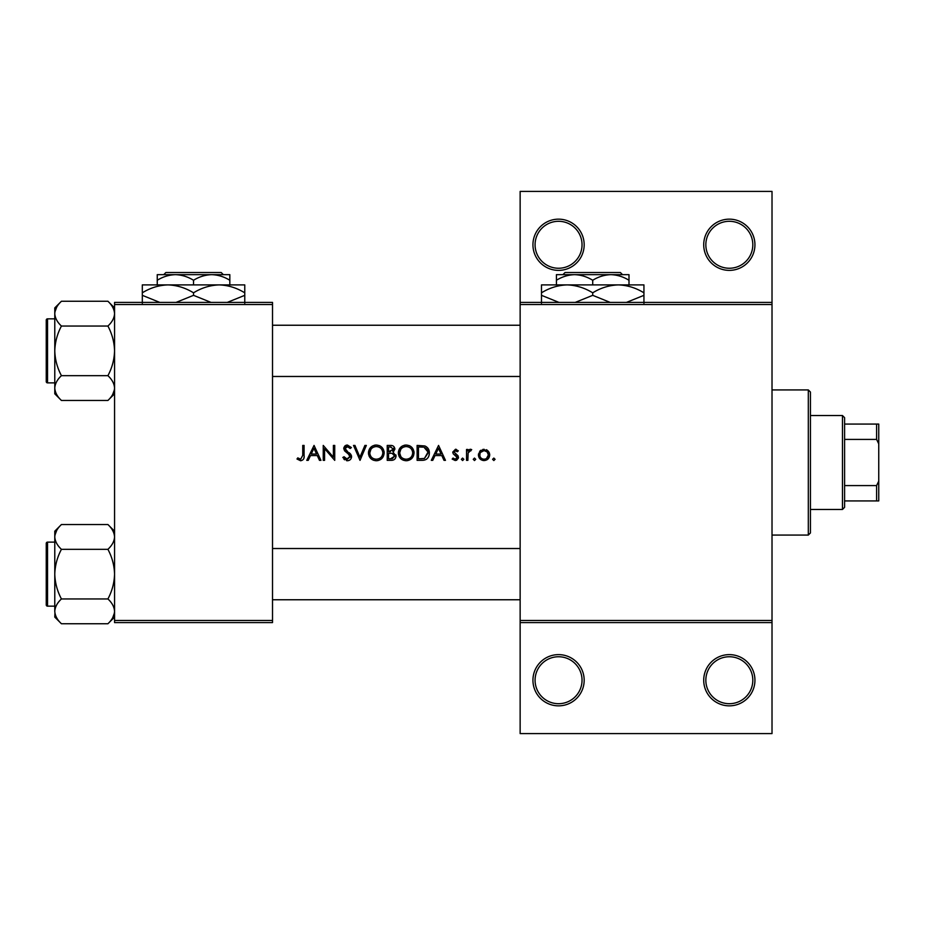 <?xml version="1.0" encoding="UTF-8"?>
<svg xmlns="http://www.w3.org/2000/svg" width="925" height="925" viewBox="0 0 925 925"><rect width="100%" height="100%" fill="white"/><g stroke="black" fill="none" stroke-linecap="round" stroke-linejoin="round"><path stroke-width="1.39" d="M584.172 680.233A25.611 25.611 0 0 1 558.561 705.844A25.611 25.611 0 0 1 532.939 680.233A25.611 25.611 0 0 1 558.561 654.622A25.611 25.611 0 0 1 584.172 680.233M535.078 680.233A23.483 23.483 0 0 0 558.561 703.705A23.483 23.483 0 0 0 582.033 680.233A23.483 23.483 0 0 0 558.561 656.75A23.483 23.483 0 0 0 535.078 680.233M754.939 680.233A25.611 25.611 0 0 1 729.328 705.844A25.611 25.611 0 0 1 703.717 680.233A25.611 25.611 0 0 1 729.328 654.622A25.611 25.611 0 0 1 754.939 680.233M705.844 680.233A23.483 23.483 0 0 0 729.328 703.705A23.483 23.483 0 0 0 752.811 680.233A23.483 23.483 0 0 0 729.328 656.75A23.483 23.483 0 0 0 705.844 680.233M584.172 244.767A25.611 25.611 0 0 1 558.561 270.377A25.611 25.611 0 0 1 532.939 244.767A25.611 25.611 0 0 1 558.561 219.156A25.611 25.611 0 0 1 584.172 244.767M535.078 244.767A23.483 23.483 0 0 0 558.561 268.25A23.483 23.483 0 0 0 582.033 244.767A23.483 23.483 0 0 0 558.561 221.295A23.483 23.483 0 0 0 535.078 244.767M754.939 244.767A25.611 25.611 0 0 1 729.328 270.377A25.611 25.611 0 0 1 703.717 244.767A25.611 25.611 0 0 1 729.328 219.156A25.611 25.611 0 0 1 754.939 244.767M705.844 244.767A23.483 23.483 0 0 0 729.328 268.25A23.483 23.483 0 0 0 752.811 244.767A23.483 23.483 0 0 0 729.328 221.295A23.483 23.483 0 0 0 705.844 244.767M314.049 445.422L306.765 460.361L308.233 460.361L310.499 455.574L317.275 455.574L319.483 460.361L320.94 460.361L314.049 445.422M342.782 457.482L347.326 460.754C349.87 460.558 351.292 459.216 351.592 456.707L345.083 448.463L347.268 446.567L350.193 448.486L351.408 447.573L347.418 445.041L343.742 448.533L344.574 450.799L349.719 455.216L350.251 456.684L347.326 459.216L344.042 456.73L342.782 457.482M376.209 445.041C371.445 445.515 368.855 448.163 368.451 452.961C368.902 457.736 371.526 460.326 376.336 460.754C381.123 460.303 383.736 457.69 384.164 452.892C383.748 448.058 381.088 445.434 376.209 445.041M406.098 445.041C401.334 445.515 398.744 448.163 398.34 452.961C398.791 457.736 401.415 460.326 406.214 460.754C411.012 460.303 413.625 457.69 414.042 452.892C413.625 448.058 410.978 445.434 406.098 445.041M474.49 458.072L473.242 459.309L474.49 460.558L475.728 459.309L474.49 458.072L475.728 459.309L474.49 460.558L473.242 459.309L474.49 458.072L473.242 459.309M493.834 458.072L492.586 459.309L493.834 460.558L495.083 459.309L493.834 458.072L492.586 459.309L493.834 460.558L495.083 459.309M466.535 449.446L466.535 460.361L467.877 460.361L468.119 452.949L471.704 449.631L470.536 449.249L467.877 451.053L467.877 449.446L466.535 449.446M458.303 450.81L455.505 449.249L452.741 452.117L453.238 453.805L457.147 457.459L455.227 459.216L453.053 458.072L452.175 459.078L455.297 460.558L458.488 457.401L457.979 455.713L454.083 452.071L455.505 450.591L457.389 451.747L458.303 450.81M302.741 445.422L302.741 455.366L300.683 459.216L297.792 457.875L296.994 459.02L300.602 460.754C303.331 460.257 304.487 458.511 304.082 455.516L304.082 445.422L302.741 445.422M438.566 445.422L431.293 460.361L432.75 460.361L435.028 455.574L441.803 455.574L444.012 460.361L445.468 460.361L438.566 445.422M462.604 458.072L461.367 459.309L462.604 460.558L463.853 459.309L462.604 458.072L463.853 459.309L462.604 460.558L461.367 459.309L462.604 458.072M484.076 449.249L479.913 451.065L478.41 454.938C478.722 458.395 480.607 460.268 484.076 460.558C487.51 460.268 489.394 458.395 489.718 454.938L488.215 451.053L482.908 449.365M417.117 460.361L421.742 460.361C426.541 460.326 429.084 457.898 429.373 453.088C429.42 449.723 427.917 447.353 424.876 445.966L417.117 445.422L417.117 460.361M387.228 445.422L387.228 460.361L391.263 460.361C394.096 460.303 395.68 458.892 396.039 456.129L393.16 452.302L394.894 449.122C394.524 446.498 392.94 445.26 390.142 445.422L387.228 445.422M353.512 445.422L360.022 460.361L366.346 445.422L364.913 445.422L359.929 457.193L354.946 445.422L353.512 445.422M323.241 460.361L324.583 460.361L324.583 448.637L334.734 460.361L334.734 445.422L333.393 445.422L333.393 457.181L323.241 445.422L323.241 460.361M772.017 304.533L520.139 304.533L520.139 302.406L772.017 302.406L772.017 622.594L520.139 622.594L520.139 620.467L772.017 620.467M272.517 622.594L114.561 622.594L114.561 620.467L272.517 620.467L272.517 622.594M272.517 304.533L114.561 304.533L114.561 302.406L272.517 302.406L272.517 620.467M114.561 304.533L114.561 620.467M520.139 304.533L520.139 620.467M772.017 622.594L772.017 733.594L520.139 733.594L520.139 622.594M520.139 302.406L520.139 191.406L772.017 191.406L772.017 302.406M304.013 457.32L303.816 458.499M296.994 459.02L297.792 457.875L300.683 459.216L302.741 455.366M435.756 454.048L438.462 448.336L441.086 454.048L435.756 454.048L441.086 454.048M455.505 449.249L456.326 449.388M457.389 451.747L454.961 450.706M456.407 450.868L455.505 450.591L454.083 452.071L456.013 454.187M457.979 455.713L458.488 457.401L457.979 455.713M458.43 458.037L456.522 460.338M452.175 459.078L453.053 458.072L455.227 459.216L457.147 457.459L456.303 455.99M456.777 456.418L453.238 453.805M468.975 449.793L470.12 449.296M470.975 450.787L470.282 450.591M468.304 452.348L468.119 452.949M479.913 451.065L480.78 450.278M486.353 449.7L487.348 450.278M488.215 451.053L489.348 452.845M489.626 453.874L489.718 454.938M488.562 458.361L488.065 458.939M484.076 460.558L482.954 460.465M478.826 457.1L478.502 453.874M486.538 458.476L488.377 454.95C488.134 457.563 486.7 458.997 484.064 459.216C481.439 458.997 479.994 457.574 479.751 454.95C479.994 452.313 481.428 450.857 484.064 450.591C486.7 450.857 488.134 452.313 488.377 454.95L487.117 451.886L484.064 450.591L480.561 452.406M483.22 459.147L484.92 459.147M480.063 453.285L479.832 455.794M427.801 448.07L428.229 448.683M428.298 448.787L428.795 449.804M429.281 454.429L428.876 456.048M428.553 456.811L427.893 457.863M426.876 458.939L426.252 459.39M425.049 459.933L423.292 460.292M427.951 451.955L424.101 447.376C426.703 448.347 428.021 450.244 428.032 453.077L424.436 458.453L418.458 458.835L418.458 446.96L423.026 447.157M421.476 447.006L419.499 446.96M423.43 458.661L424.436 458.453L427.974 452.152M418.458 458.835L422.32 458.777M398.374 452.186L398.478 451.412M399.218 449.249L402.444 445.954M404.306 445.249L405.323 445.075M409.243 445.619L410.55 446.312M413.926 451.423L414.018 452.152M414.042 452.892L413.487 455.909M411.775 458.453L407.752 460.615M406.214 460.754L403.184 460.188M401.808 459.459L400.629 458.476M399.635 457.285L398.918 455.967M398.467 454.429L398.374 453.712M407.428 446.694L406.167 446.567C410.122 446.891 412.296 448.995 412.7 452.88L412.585 451.631M412.458 451.076L411.359 448.995M409.116 447.249L408.006 446.833M412.585 454.14L412.7 452.88C412.319 456.811 410.145 458.916 406.167 459.216L407.428 459.101M412.226 455.354L412.481 454.603M404.919 459.112L406.167 459.216C402.248 458.916 400.086 456.823 399.681 452.949L400.779 456.488M403.762 458.8L404.688 459.066M400.791 449.33L399.681 452.949C400.051 449.053 402.213 446.925 406.167 446.567L404.896 446.694M404.491 446.787L403.693 447.053M395.854 454.869L395.993 455.482M395.252 458.557L394.593 459.274M394.408 459.424L393.807 459.806M392.593 451.053L393.553 449.157L388.569 451.747L388.569 446.96L390.385 446.96L393.553 449.157L393.379 448.278M391.09 446.983L390.385 446.96M388.569 451.747L390.523 451.712M393.969 454.348L392.258 453.458L394.697 456.129L390.477 458.835L388.569 458.835L388.569 453.273L391.472 453.342M392.339 458.696L394.697 456.129L394.432 454.996M388.569 458.835L391.587 458.788M368.485 452.186L368.601 451.412M369.341 449.249L372.555 445.954M374.417 445.249L375.434 445.075M379.354 445.619L380.661 446.312M384.037 451.423L384.129 452.152M381.886 458.453L380.73 459.436M380.695 459.459L377.874 460.615M376.336 460.754L373.295 460.188M371.931 459.459L370.752 458.476M369.746 457.285L369.029 455.967M368.578 454.429L368.485 453.712M377.539 446.694L376.278 446.567C380.233 446.891 382.418 448.995 382.823 452.88L382.707 451.631M382.568 451.076L381.47 448.995M379.227 447.249L378.117 446.833M382.707 454.14L382.823 452.88C382.441 456.811 380.256 458.916 376.278 459.216L377.539 459.101M382.187 455.713L382.603 454.603M376.278 459.216C372.359 458.916 370.208 456.823 369.792 452.949C370.208 456.823 372.37 458.916 376.278 459.216M370.913 449.33L369.792 452.949C370.173 449.053 372.324 446.925 376.278 446.567L375.145 446.671M374.602 446.787L373.503 447.191M347.326 460.754L346.586 460.685M344.574 459.794L343.846 459.078M344.042 456.73L344.643 457.644M345.684 458.673L346.274 459.008M346.794 459.158L350.217 456.279M350.193 457.216L348.343 453.84M347.835 453.435L347.025 452.834M343.811 447.816L344.817 446.012M344.828 446L346.031 445.283M346.042 445.272L346.725 445.098M347.418 445.041L351.408 447.573M349.083 447.261L348.17 446.717M347.731 446.613L345.083 448.463L346.551 450.787M345.083 448.463L346.066 450.394M349.222 452.753L350.425 453.909M350.818 454.395L351.512 455.933M350.76 459.101L349.754 460.026M311.228 454.048L313.933 448.336L316.57 454.048L311.228 454.048L316.57 454.048M808.311 535.078L808.311 389.922L810.439 392.061L810.439 532.939L808.311 535.078L772.017 535.078M808.311 389.922L772.017 389.922M54.783 542.119L47.533 542.119L47.533 606.164A1.283 1.283 0 0 1 46.25 604.881L46.25 543.403A1.283 1.283 0 0 1 47.533 542.119A1.283 1.283 0 0 0 46.25 543.403L46.25 546.386M114.561 536.939L114.422 535.217L114.561 536.939C114.307 541.287 112.087 545.426 107.913 549.334L61.432 549.334C57.281 545.472 55.061 541.345 54.783 536.939C55.038 532.58 57.258 528.441 61.432 524.533L107.913 524.533C112.064 528.395 114.284 532.523 114.561 536.939M46.25 604.881L46.25 601.886M54.783 318.836L47.533 318.836L47.533 382.881A1.283 1.283 0 0 1 46.25 381.597L46.25 320.119A1.283 1.283 0 0 1 47.533 318.836A1.283 1.283 0 0 0 46.25 320.119L46.25 323.114M114.561 313.656L114.422 311.945L114.561 313.656C114.307 318.015 112.087 322.143 107.913 326.051L61.432 326.051C57.281 322.189 55.061 318.061 54.783 313.656C55.038 309.297 57.258 305.158 61.432 301.249L107.913 301.249C112.064 305.111 114.284 309.251 114.561 313.656M61.432 301.249L54.783 307.898L54.783 393.819L61.432 400.467C57.281 396.605 55.061 392.478 54.783 388.061C55.038 383.713 57.258 379.574 61.432 375.666C57.269 367.884 55.049 359.617 54.783 350.864C55.061 342.088 57.269 333.821 61.432 326.051M46.25 381.597L46.25 378.614M114.561 307.898L107.913 301.249M47.533 382.881L54.783 382.881M107.913 326.051C112.075 333.844 114.295 342.111 114.561 350.864C114.284 359.64 112.075 367.907 107.913 375.666C112.064 379.528 114.284 383.655 114.561 388.061C114.307 392.42 112.087 396.559 107.913 400.467L61.432 400.467M107.913 375.666L61.432 375.666M112.723 394.408L114.422 389.783M56.622 307.32L54.922 311.945M114.561 531.181L107.913 524.533M54.922 613.055L54.783 617.102L61.432 623.751C57.281 619.889 55.061 615.749 54.783 611.344C55.038 606.985 57.258 602.857 61.432 598.949C57.269 591.156 55.049 582.889 54.783 574.136C55.061 565.36 57.269 557.093 61.432 549.334M47.533 606.164L54.783 606.164M107.913 549.334C112.075 557.116 114.295 565.383 114.561 574.136C114.284 582.912 112.075 591.179 107.913 598.949C112.064 602.811 114.284 606.939 114.561 611.344C114.307 615.703 112.087 619.843 107.913 623.751L61.432 623.751M107.913 598.949L61.432 598.949M112.723 617.68L114.422 613.055M56.622 530.592L54.922 535.217M61.432 524.533L54.783 531.181L54.783 611.344M842.467 509.467L842.467 415.533L844.594 417.672L844.594 507.328L842.467 509.467L810.439 509.467M842.467 415.533L810.439 415.533M878.75 500.922L876.611 500.922L876.611 485.59L878.75 481.104L878.75 500.922M844.594 500.922L876.611 500.922M844.594 424.078L878.75 424.078L878.75 481.104M844.594 485.59L876.611 485.59M878.75 443.896L876.611 439.41L876.611 424.078M844.594 439.41L876.611 439.41M565.048 272.517L562.909 274.656L565.048 272.517L620.374 272.517L622.525 274.656L620.374 272.517M629 284.9L629 280.263C623.277 276.737 617.229 274.864 610.858 274.656L556.422 274.656L556.422 280.263C562.076 276.76 568.123 274.887 574.564 274.656C580.935 274.864 586.993 276.737 592.717 280.263C598.359 276.76 604.407 274.887 610.858 274.656L622.525 274.656M556.422 280.263L556.422 284.9M592.717 280.263L592.717 284.9M629 280.263L629 274.656L610.858 274.656M558.966 302.406L541.483 295.329L541.483 284.9L643.939 284.9L643.939 295.329L626.456 302.406M541.483 295.329L541.483 303.261M541.483 292.82C549.462 287.872 557.995 285.235 567.094 284.9C576.09 285.201 584.635 287.848 592.717 292.82L592.717 295.329L575.234 302.406M592.717 292.82C600.683 287.872 609.228 285.235 618.328 284.9C627.323 285.201 635.868 287.848 643.939 292.82M610.199 302.406L592.717 295.329M643.939 303.261L643.939 295.329M165.876 272.517L163.725 274.656L165.876 272.517L221.202 272.517L223.341 274.656L221.202 272.517M157.25 280.263C162.904 276.76 168.951 274.887 175.392 274.656L157.25 274.656L157.25 284.9M193.533 280.263C199.187 276.76 205.234 274.887 211.686 274.656L175.392 274.656C181.762 274.864 187.81 276.737 193.533 280.263L193.533 284.9M229.828 280.263L229.828 274.656L211.686 274.656C218.057 274.864 224.104 276.737 229.828 280.263L229.828 284.9M159.794 302.406L142.311 295.329L142.311 284.9L244.767 284.9L244.767 295.329L227.284 302.406M142.311 295.329L142.311 303.261M142.311 292.82C150.278 287.872 158.823 285.235 167.922 284.9C176.918 285.201 185.463 287.848 193.533 292.82L193.533 295.329L176.062 302.406M193.533 292.82C201.511 287.872 210.056 285.235 219.156 284.9C228.151 285.201 236.684 287.848 244.767 292.82M211.027 302.406L193.533 295.329M244.767 303.261L244.767 295.329M272.517 548.525L520.139 548.525M272.517 599.758L520.139 599.758M520.139 376.475L272.517 376.475M520.139 325.242L272.517 325.242M114.561 393.819L107.913 400.467M114.561 617.102L107.913 623.751"/></g></svg>
